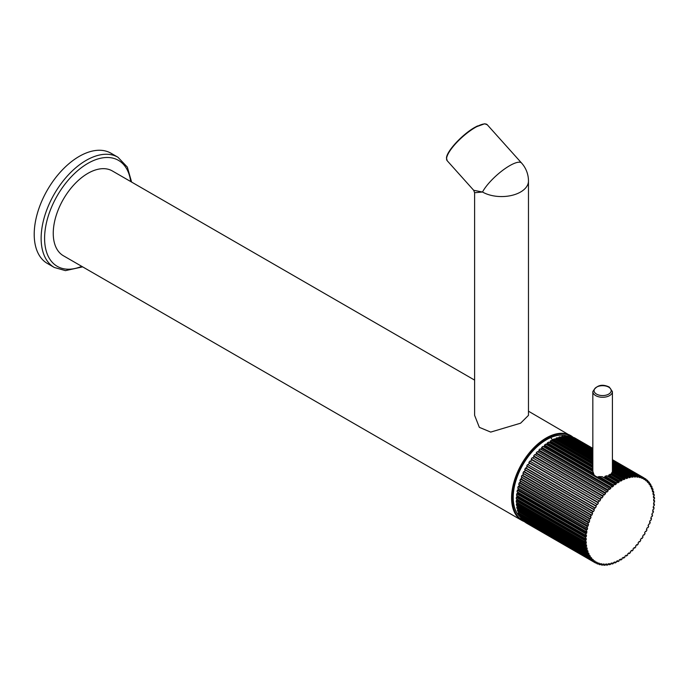 <?xml version="1.0" encoding="UTF-8"?>
<svg xmlns="http://www.w3.org/2000/svg" width="689" height="689" viewBox="0 0 689 689"><rect width="100%" height="100%" fill="white"/><g stroke="black" fill="none" stroke-linecap="round" stroke-linejoin="round"><path stroke-width="1.03" d="M474.618 380.113L112.341 170.95A48.953 28.266 120 0 0 74.619 184.066A48.953 28.266 120 0 0 53.251 233.338A48.953 28.266 120 0 0 63.388 255.748L521.719 520.367A48.953 28.266 -60 0 1 511.582 497.949A48.953 28.266 -60 0 1 532.95 448.685A48.953 28.266 -60 0 1 570.673 435.569A48.953 28.266 -60 0 1 572.955 437.162M636.093 475.858A48.953 28.266 -60 0 1 637.118 475.918L636.825 477.038L638.005 477.176L638.6 476.099A48.953 28.266 -60 0 1 639.573 476.28L639.211 477.408L640.331 477.701L640.977 476.65A48.953 28.266 -60 0 1 641.89 476.96L641.459 478.08L642.51 478.519L643.199 477.511A48.953 28.266 -60 0 1 644.051 477.933L643.56 479.053L644.534 479.639L645.266 478.666A48.953 28.266 -60 0 1 646.041 479.217L645.498 480.319L646.377 481.043L647.152 480.121A48.953 28.266 -60 0 1 647.849 480.784L647.255 481.861L648.048 482.722L648.849 481.861A48.953 28.266 -60 0 1 649.469 482.636L648.814 483.678L649.512 484.668L650.338 483.867A48.953 28.266 -60 0 1 650.872 484.746L650.175 485.754L650.769 486.865L651.613 486.141A48.953 28.266 -60 0 1 652.07 487.114L651.329 488.079L651.811 489.293L652.672 488.647A48.953 28.266 -60 0 1 653.034 489.715L652.259 490.628L652.629 491.946L653.499 491.378A48.953 28.266 -60 0 1 653.766 492.532L652.957 493.384L653.215 494.805L654.085 494.314A48.953 28.266 -60 0 1 654.257 495.546L653.43 496.33L653.568 497.837L654.438 497.432A48.953 28.266 -60 0 1 654.516 498.741L653.663 499.447L653.689 501.032L654.55 500.714A48.953 28.266 -60 0 1 654.524 502.074L653.663 502.712L653.577 504.357L654.421 504.133A48.953 28.266 -60 0 1 654.292 505.545L653.422 506.105L653.224 507.802L654.042 507.672A48.953 28.266 -60 0 1 653.827 509.119L652.948 509.593L652.638 511.333L653.43 511.298A48.953 28.266 -60 0 1 653.112 512.771L652.25 513.167L651.82 514.933L652.578 514.993A48.953 28.266 -60 0 1 652.173 516.483L651.312 516.784L650.778 518.567L651.501 518.722A48.953 28.266 -60 0 1 651.002 520.221L650.166 520.428L649.52 522.219L650.201 522.469A48.953 28.266 -60 0 1 649.615 523.959L648.805 524.079L648.056 525.853L648.685 526.198A48.953 28.266 -60 0 1 648.022 527.679L647.238 527.696L646.403 529.453L646.971 529.884A48.953 28.266 -60 0 1 646.23 531.348L645.481 531.271L644.551 532.993L645.068 533.51A48.953 28.266 -60 0 1 644.258 534.94L643.543 534.767L642.536 536.447L642.992 537.041A48.953 28.266 -60 0 1 642.114 538.428L641.442 538.169L640.357 539.788L640.744 540.46A48.953 28.266 -60 0 1 639.805 541.787L639.185 541.442L638.031 542.992L638.359 543.733A48.953 28.266 -60 0 1 637.368 545.008L636.8 544.568L635.585 546.041L635.844 546.851A48.953 28.266 -60 0 1 634.802 548.048L634.293 547.522L633.027 548.909L633.217 549.779A48.953 28.266 -60 0 1 632.132 550.899L631.684 550.296L630.383 551.57L630.495 552.509A48.953 28.266 -60 0 1 629.384 553.534L628.997 552.854L627.653 554.025L627.696 555.007A48.953 28.266 -60 0 1 626.559 555.945L626.241 555.188L624.88 556.238L624.845 557.263A48.953 28.266 -60 0 1 623.691 558.099L623.45 557.28L622.064 558.211L621.96 559.27A48.953 28.266 -60 0 1 620.806 559.993L620.625 559.106L619.239 559.907L619.066 561.001A48.953 28.266 -60 0 1 617.904 561.613L617.8 560.674L616.422 561.337L616.173 562.448A48.953 28.266 -60 0 1 615.019 562.939L614.984 561.957L613.623 562.474L613.305 563.593A48.953 28.266 -60 0 1 612.168 563.972L612.211 562.947L610.867 563.318L610.488 564.446A48.953 28.266 -60 0 1 609.377 564.704L609.489 563.636L608.18 563.869L607.732 564.989A48.953 28.266 -60 0 1 606.656 565.118L606.837 564.024L605.571 564.11L605.063 565.221A48.953 28.266 -60 0 1 604.02 565.221L604.279 564.11L603.064 564.041L602.496 565.135A48.953 28.266 -60 0 1 601.506 565.014L601.833 563.895L600.679 563.671L600.059 564.739A48.953 28.266 -60 0 1 599.12 564.498L599.508 563.369L598.422 562.999L597.759 564.033A48.953 28.266 -60 0 1 596.881 563.662L597.337 562.543L596.321 562.035L595.615 563.025A48.953 28.266 -60 0 1 595.451 562.93A48.953 28.266 -60 0 1 594.796 562.534L595.313 561.423L594.383 560.768L593.634 561.716A48.953 28.266 -60 0 1 592.893 561.104L593.47 560.019L592.626 559.227L591.842 560.114A48.953 28.266 -60 0 1 591.179 559.399L591.808 558.331L591.067 557.41L590.249 558.236A48.953 28.266 -60 0 1 589.672 557.418L590.344 556.385L589.698 555.343L588.862 556.101A48.953 28.266 -60 0 1 588.372 555.17L589.086 554.189L588.552 553.017L587.691 553.715A48.953 28.266 -60 0 1 587.286 552.69L588.044 551.751L587.622 550.477L586.752 551.088A48.953 28.266 -60 0 1 586.442 549.977L587.235 549.099L586.916 547.721L586.046 548.255A48.953 28.266 -60 0 1 585.822 547.057L586.64 546.239L586.442 544.775L585.572 545.223A48.953 28.266 -60 0 1 585.452 543.957L586.287 543.208L586.201 541.657L585.34 542.019A48.953 28.266 -60 0 1 585.314 540.693L586.175 540.012L586.201 538.393L585.349 538.669A48.953 28.266 -60 0 1 585.426 537.282L586.296 536.679L586.442 535.009L585.607 535.181A48.953 28.266 -60 0 1 585.779 533.76L586.649 533.234L586.907 531.512L586.106 531.598A48.953 28.266 -60 0 1 586.365 530.134L587.235 529.703L587.614 527.946L586.839 527.938A48.953 28.266 -60 0 1 587.192 526.448L588.053 526.103L588.535 524.329L587.803 524.217A48.953 28.266 -60 0 1 588.251 522.727L589.095 522.469L589.689 520.677L588.992 520.479A48.953 28.266 -60 0 1 589.526 518.981L590.361 518.817L591.05 517.034L590.395 516.741A48.953 28.266 -60 0 1 591.016 515.251L591.825 515.183L592.609 513.408L592.015 513.029A48.953 28.266 -60 0 1 592.712 511.557L593.487 511.582L594.366 509.834L593.823 509.369A48.953 28.266 -60 0 1 594.598 507.922L595.33 508.043L596.304 506.337L595.813 505.786A48.953 28.266 -60 0 1 596.665 504.382L597.354 504.589L598.405 502.944L597.974 502.307A48.953 28.266 -60 0 1 598.887 500.946L599.533 501.256L600.653 499.671L600.291 498.957A48.953 28.266 -60 0 1 601.264 497.656L601.859 498.052L603.039 496.536L602.746 495.761A48.953 28.266 -60 0 1 603.771 494.521L604.305 495.003L605.545 493.582L605.321 492.73A48.953 28.266 -60 0 1 606.389 491.576L606.863 492.135L608.154 490.809L607.999 489.905A48.953 28.266 -60 0 1 609.102 488.828L609.515 489.474L610.842 488.243L610.764 487.287A48.953 28.266 -60 0 1 611.884 486.305L612.237 487.02L613.589 485.909L613.589 484.901A48.953 28.266 -60 0 1 614.734 484.022L615.019 484.806L616.388 483.816L616.457 482.774A48.953 28.266 -60 0 1 617.611 481.99L617.826 482.843L619.213 481.981L619.351 480.905A48.953 28.266 120 0 1 620.513 480.233L620.651 481.146L622.038 480.414L622.253 479.32A48.953 28.266 -60 0 1 623.407 478.76L623.476 479.725L624.854 479.131L625.13 478.02A48.953 28.266 -60 0 1 626.275 477.58L626.275 478.588L627.627 478.14L627.98 477.012A48.953 28.266 -60 0 1 629.1 476.702L629.023 477.744L630.349 477.443L630.762 476.314A48.953 28.266 -60 0 1 631.865 476.125L631.718 477.201L633.002 477.046L633.484 475.927A48.953 28.266 -60 0 1 634.543 475.866L634.319 476.969L635.559 476.96L636.102 475.858L612.418 462.181M593.884 561.587L524.57 521.84A48.953 28.266 120 0 1 523.829 521.237L523.864 520.936A48.463 27.982 -60 0 1 512.271 497.949A48.463 27.982 -60 0 1 534.096 448.479A48.463 27.982 -60 0 1 571.775 436.817M592.084 560.019L522.779 520.247A48.953 28.266 120 0 1 522.116 519.523L591.231 559.089M590.49 558.168L521.185 518.369A48.953 28.266 120 0 1 520.608 517.542L589.741 557.1M589.095 556.049L519.799 516.225A48.953 28.266 120 0 1 519.308 515.303L588.458 554.852M587.924 553.689L518.636 513.839A48.953 28.266 120 0 1 518.231 512.814L587.398 552.371M586.968 551.097L517.689 511.212A48.953 28.266 120 0 1 517.379 510.101L586.442 549.977M586.253 548.28L516.983 508.379A48.953 28.266 120 0 1 516.767 507.19L585.822 547.057M585.771 545.283L516.509 505.347A48.953 28.266 120 0 1 516.388 504.081L585.452 543.957M585.521 542.105L516.276 502.143A48.953 28.266 120 0 1 516.259 500.817L585.314 540.693M585.521 538.772L516.466 498.896L585.349 538.669M596.898 504.245L527.602 464.507A48.953 28.266 120 0 0 526.758 465.91L595.813 506.07L526.749 466.195M599.094 500.825L529.824 461.079L599.129 500.851M532.416 457.685L601.506 497.579M603.926 494.435L534.94 454.602L604.003 494.478M606.518 491.498L537.549 451.683L606.613 491.55M609.205 488.768L540.254 448.961L609.317 488.828M611.961 486.262L543.035 446.463L612.099 486.331M613.451 485.22L598.577 476.633L601.997 476.667L614.933 484.074M616.302 483.084L605.14 476.237L606.828 475.763L617.8 482.076M607.982 476.332L610.101 474.221L620.686 480.345M641.89 476.96L612.418 459.942L641.89 476.96M644.051 477.933L612.418 459.675L644.051 477.933M644.043 478.244L645.257 478.666M645.92 479.665L647.126 480.104M647.608 481.378L648.849 481.861M649.09 483.351L650.338 483.867M650.347 485.573L651.613 486.141M651.372 488.036L652.672 488.647M652.302 490.792L653.499 491.378M653.026 493.772L654.085 494.314M653.482 496.924L654.438 497.432M653.611 503.642L654.421 504.133M642.114 538.428L641.381 538.255M639.805 541.787L639.073 541.597L639.581 541.89M637.368 545.008L636.627 544.775L637.153 545.094M634.802 548.048L634.052 547.789L634.603 548.117M632.132 550.899L631.374 550.597M629.384 553.534L628.609 553.198M626.559 555.945L625.767 555.558M623.691 558.099L622.873 557.668M620.806 559.993L619.945 559.502M617.904 561.613L616.991 561.061M574.988 438.066L592.833 448.367L574.988 438.066A48.953 28.266 120 0 0 574.144 437.636L573.894 437.799M572.852 437.102L572.826 437.084A48.953 28.266 120 0 0 571.913 436.774L571.629 437.05M592.833 449.288L570.509 436.413A48.953 28.266 120 0 0 569.545 436.223L569.192 436.688M568.115 436.077L568.055 436.042A48.953 28.266 120 0 0 567.038 435.982L566.651 436.654M565.566 436.042L565.48 435.991A48.953 28.266 120 0 0 564.42 436.059L564.015 436.929M562.904 436.309L562.801 436.249A48.953 28.266 120 0 0 561.707 436.447L561.302 437.515M560.166 436.895L560.045 436.826A48.953 28.266 120 0 0 558.917 437.145L558.383 438.325M557.358 437.782L557.22 437.704A48.953 28.266 120 0 0 556.075 438.144L555.394 439.427M554.499 438.979L554.344 438.884A48.953 28.266 120 0 0 553.189 439.444L552.414 440.839M592.833 466.754L550.149 442.105L550.296 441.029A48.953 28.266 -60 0 1 551.45 440.366L592.833 464.257M550.149 442.105L549.452 442.545M592.833 467.659L548.556 442.123A48.953 28.266 120 0 0 547.393 442.898L546.523 444.526M548.737 442.2L592.833 467.685M592.833 471.319L545.671 444.147A48.953 28.266 120 0 0 544.525 445.034L544.534 446.041L543.647 446.765M545.869 444.207L592.85 471.388L593.711 473.825L544.388 445.352M543.035 446.463L542.829 446.429A48.953 28.266 120 0 0 541.7 447.411L541.778 448.375L540.822 449.254M540.254 448.961L540.038 448.952A48.953 28.266 120 0 0 538.944 450.029L539.091 450.933L538.092 451.967M537.549 451.683L537.325 451.7A48.953 28.266 120 0 0 536.266 452.862L536.481 453.706L535.456 454.886M534.94 454.602L534.707 454.654A48.953 28.266 120 0 0 533.691 455.885L533.984 456.669L532.941 457.987M532.442 457.711L532.201 457.78A48.953 28.266 120 0 0 531.236 459.081L531.589 459.796L530.564 461.26M599.111 500.834L529.824 461.079A48.953 28.266 120 0 0 528.919 462.431L529.341 463.068L528.334 464.662M527.24 466.479L526.275 468.167L525.535 468.046A48.953 28.266 120 0 0 524.76 469.493L593.823 509.627L524.768 469.76M525.268 470.044L524.424 471.707L523.649 471.681A48.953 28.266 120 0 0 522.951 473.154L592.006 513.262L522.968 473.403M523.476 473.696L522.762 475.307L521.961 475.376A48.953 28.266 120 0 0 521.332 476.866L590.395 516.948M521.892 477.408L521.297 478.95L520.471 479.105A48.953 28.266 120 0 0 519.928 480.603L588.992 520.651M520.514 481.137L520.04 482.593L519.187 482.851A48.953 28.266 120 0 0 518.739 484.35L587.803 524.363M519.36 484.875L518.998 486.236L518.137 486.58A48.953 28.266 120 0 0 517.775 488.062L586.839 528.041M518.438 488.596L518.18 489.827L517.31 490.267A48.953 28.266 120 0 0 517.043 491.722L586.098 531.675M517.758 492.265L517.585 493.367L516.716 493.884A48.953 28.266 120 0 0 516.543 495.305L585.607 535.224M517.318 495.865L516.362 497.406A48.953 28.266 120 0 0 516.294 498.793L516.466 498.896M517.129 499.361L516.259 500.817M517.198 502.746L516.388 504.081M517.534 506.002L516.767 507.19M518.137 509.093L517.379 510.101M518.912 511.953L518.335 512.495M519.807 514.545L519.394 514.984M523.89 520.893L592.928 560.812M525.698 522.495L525.733 522.658A48.953 28.266 120 0 0 526.396 523.063A48.953 28.266 120 0 0 526.551 523.149M653.482 496.881L654.283 497.346M653.017 493.694L653.947 494.228M652.268 490.663L653.379 491.309M651.458 487.941L652.569 488.587M651.579 486.098L650.45 485.452L651.527 486.089M649.193 483.213L650.27 483.833L649.202 483.204M647.72 481.215L648.797 481.835M574.144 437.636L592.833 448.427M612.418 459.735L643.199 477.511M642.51 478.519L641.528 477.951M571.913 436.774L592.833 448.849M612.418 460.157L640.977 476.65M640.331 477.701L639.34 477.124M569.545 436.223L592.833 449.676M612.418 460.975L638.6 476.099M638.005 477.176L636.998 476.599M567.038 435.982L592.833 450.882M635.559 476.96L634.526 476.366M564.42 436.059L592.833 452.466M612.418 463.766L633.484 475.927M633.002 477.046L631.934 476.435M561.707 436.447L592.833 454.413M612.418 465.721L630.762 476.314M630.349 477.443L629.229 476.797M558.917 437.145L592.833 456.721M612.418 468.029L627.98 477.012M627.627 478.14L612.418 469.355M592.833 458.047L558.564 438.264M593.711 473.825L593.505 474.308L595.701 476.4L599.068 477.52L598.577 476.633M603.667 477.52L605.028 477.253L604.89 476.495M610.23 475.126L611.324 474.23L612.09 472.223L623.407 478.76M612.392 472.335L612.409 471.069M613.589 485.909L599.068 477.52M593.505 474.308L544.534 446.041M599.051 476.512L613.589 484.901M614.786 483.988L602.41 476.848M616.388 483.816L605.028 477.253M592.833 470.217L547.324 443.94M605.14 476.237L616.457 482.774M617.637 481.981L607.078 475.884M619.213 481.981L608.792 475.961M608.757 475.186L619.187 481.206M550.123 441.339L592.833 465.997M608.947 474.893L619.351 480.905M622.038 480.414L611.324 474.23M592.833 463.551L552.974 440.547M611.47 473.093L622.253 479.32M624.854 479.131L612.418 471.956L612.418 391.628L609.291 387.072C602.04 383.635 596.553 385.151 592.833 391.628A9.792 5.65 0 0 0 595.701 395.624A9.792 5.65 0 0 0 606.372 396.847A9.792 5.65 0 0 0 612.418 391.628M592.833 460.648L555.79 439.263M612.418 470.673L625.13 478.02M610.842 488.243L541.778 448.375M608.154 490.809L539.091 450.933M605.545 493.582L536.481 453.706M533.622 456.196L602.686 496.071M603.039 496.536L533.984 456.669M600.653 499.671L531.589 459.796M598.405 502.944L529.341 463.068M595.33 508.043L526.275 468.167M593.487 511.582L524.424 471.707M591.825 515.183L522.762 475.307M521.332 476.866L590.395 516.741M590.361 518.817L521.297 478.95M520.471 479.105L589.526 518.981M589.095 522.469L520.04 482.593M588.053 526.103L518.998 486.236M587.235 529.703L518.18 489.827M586.649 533.234L517.585 493.367M586.296 536.679L517.232 496.803M586.175 540.012L517.112 500.136M585.495 540.391L516.431 500.515M586.287 543.208L517.232 503.332M586.64 546.239L517.585 506.372M587.235 549.099L518.171 509.223M588.044 551.751L586.95 551.114M589.086 554.189L588.027 553.577M590.344 556.385L589.319 555.79M591.808 558.331L590.8 557.754M593.47 560.019L592.48 559.442M595.313 561.423L594.331 560.855M111.032 153.242A63.646 36.741 120 0 0 41.538 201.688A63.646 36.741 120 0 0 47.395 263.474L54.31 267.47A63.646 36.741 -60 0 1 48.463 205.684A63.646 36.741 -60 0 1 117.957 157.238L111.032 153.242M509.584 165.739A26.923 7.519 -41.9 0 1 521.59 163.052L487.287 124.778A26.923 7.519 138.1 0 0 475.289 127.465A26.923 7.519 138.1 0 0 453.793 145.758A26.923 7.519 138.1 0 0 447.187 160.718L473.679 190.285L482.507 192.016A26.923 7.519 -41.9 0 1 509.584 165.739M474.618 415.355L479.337 427.344L490.706 432.089L520.583 423.201L528.472 415.355L528.472 181.026A26.923 15.546 180 0 1 520.583 192.016A26.923 15.546 180 0 1 482.507 192.016L474.618 192.722L474.618 415.355M567.004 435.991A47.119 27.207 120 0 0 550.718 437.584A47.119 27.207 120 0 0 517.439 476.237A47.119 27.207 120 0 0 520.626 517.31M524.165 521.521A48.953 28.266 -60 0 1 521.719 520.367L524.183 521.53M614.872 562.853L613.977 562.336M614.037 562.319L614.872 562.792M650.123 522.236L649.624 521.943M651.406 518.507L650.89 518.206M653.301 511.135L652.733 510.807M653.895 507.526L653.293 507.182M642.958 477.666L641.95 477.089M572.826 437.084L592.833 448.634L572.835 437.093M640.736 476.831L612.418 460.485M592.833 449.176L571.672 436.955M570.509 436.413L592.833 449.297M639.599 476.288L612.418 460.596L639.573 476.28M569.303 436.43L592.833 450.012M612.418 461.32L638.359 476.306M568.055 436.042L592.833 450.348L568.089 436.051M612.418 461.656L637.118 475.918M635.861 476.082L612.418 462.543M592.833 451.235L566.806 436.206M565.48 435.991L592.833 451.786L565.531 435.999M612.418 463.086L634.543 475.866M633.251 476.177L612.418 464.145M592.833 452.837L564.188 436.301M562.801 436.249L592.833 453.595L562.861 436.266M612.418 464.894L631.865 476.125M630.547 476.573L612.418 466.108M592.833 454.8L561.483 436.705M560.045 436.826L592.833 455.756M612.418 467.064L629.1 476.702M627.765 477.288L612.418 468.425M592.833 457.117L558.71 437.412M617.74 561.518L616.965 561.07M608.68 387.132A8.569 4.944 0 0 0 596.571 387.132A8.569 4.944 0 0 0 596.571 394.125A8.569 4.944 0 0 0 608.68 394.125A8.569 4.944 0 0 0 608.68 387.132M544.525 445.034L593.505 473.309M592.833 469.536L547.247 443.216M547.393 442.898L592.833 469.131M550.296 441.029L592.833 465.592M622.064 479.613L611.341 473.421M592.833 462.732L553.009 439.737M553.189 439.444L592.833 462.328M554.344 438.884L592.833 461.105M624.932 478.304L612.418 471.078M592.833 459.77L555.877 438.428M556.075 438.144L592.833 459.365M612.418 469.579L626.275 477.58M557.22 437.704L592.833 458.271M541.7 447.411L610.764 487.287M610.643 487.605L541.58 447.729M538.944 450.029L607.999 489.905M607.905 490.224L538.841 450.348M536.266 452.862L605.321 492.73M605.243 493.048L536.18 453.173M533.691 455.885L602.746 495.761M531.236 459.081L600.291 498.957M600.257 499.258L531.193 459.391M528.919 462.431L597.974 502.307M597.957 502.6L528.894 462.732M526.758 465.91L595.813 505.786M594.848 507.776L525.785 467.9M525.535 468.046L594.598 507.922M524.76 469.493L593.823 509.369M592.962 511.384L523.898 471.509M523.649 471.681L592.712 511.557M522.951 473.154L592.015 513.029M591.265 515.053L522.202 475.177M521.961 475.376L591.016 515.251M520.703 478.889L589.767 518.765M519.928 480.603L588.992 520.479M588.484 522.486L519.42 482.619M519.187 482.851L588.251 522.727M518.739 484.35L587.803 524.217M587.416 526.198L518.352 486.331M518.137 486.58L587.192 526.448M517.775 488.062L586.839 527.938M586.58 529.867L517.517 490M517.31 490.267L586.365 530.134M517.043 491.722L586.106 531.598M585.977 533.475L516.914 493.6M516.716 493.884L585.779 533.76M516.543 495.305L585.607 535.181M585.616 536.989L516.552 497.113M516.362 497.406L585.426 537.282M516.552 503.771L585.607 543.647M516.905 506.871L585.969 546.747M517.508 509.782L586.563 549.658M587.286 552.69L518.231 512.814M588.372 555.17L519.308 515.303M589.672 557.418L520.608 517.542M591.179 559.399L522.116 519.523M592.893 561.104L523.829 521.237M593.815 561.673L594.805 562.241M594.796 562.534L525.733 522.658M595.89 562.818L596.863 563.387M598.104 563.662L599.086 564.231M600.455 564.188L601.454 564.765M603.952 564.989L602.935 564.403M603.952 565.178L602.875 564.558L603.977 565.213M605.51 564.3L606.561 564.911M606.561 565.066L605.467 564.437M608.172 563.886L609.265 564.506M609.265 564.635L608.146 563.99M611.091 563.257L612.039 563.809M612.039 563.895L610.979 563.292M81.75 266.35A61.192 35.328 -60 0 1 51.641 206.941A61.192 35.328 -60 0 1 97.244 159.159A61.192 35.328 -60 0 1 130.703 181.552M474.824 127.396A26.44 7.381 138.1 0 0 449.383 151.21M477.598 125.915A26.44 7.381 138.1 0 0 474.997 127.301M550.718 437.584L552.983 440.469M572.981 437.171L528.472 411.204M614.924 562.939L613.916 562.362M626.404 555.98L625.724 555.584M629.212 553.586L628.583 553.215M631.951 550.959L631.357 550.614M641.872 538.548L641.381 538.264M650.166 522.245L649.624 521.935M651.467 518.524L650.89 518.188M653.379 511.135L652.741 510.764M653.99 507.526L653.301 507.13M654.361 504.004L653.62 503.573M654.498 500.602L653.672 500.128M654.386 497.337L653.473 496.812M654.042 494.237L653 493.634M653.456 491.317L652.259 490.62M652.629 488.596L651.475 487.924M648.814 481.844L647.729 481.215M637.153 475.927L612.418 461.647M634.586 475.875L612.418 463.068M631.925 476.133L612.418 464.868M629.178 476.702L612.418 467.03M592.833 455.722L560.114 436.835M620.677 560.011L619.876 559.546M623.554 558.124L622.822 557.702M617.783 561.613L616.896 561.104M545.817 444.121L592.841 471.267L592.833 391.628M614.881 483.988L602.307 476.728M617.749 481.973L607 475.763M592.833 467.59L548.685 442.097M620.634 480.224L610.213 474.213M592.833 464.171L551.57 440.349M623.511 478.76L612.133 472.189M592.833 461.044L554.447 438.884M626.37 477.58L612.418 469.528M592.833 458.219L557.306 437.713M612.047 486.262L542.992 446.394M609.274 488.777L540.21 448.901M606.57 491.507L537.515 451.631M603.969 494.435L534.905 454.568M590.421 516.974L521.366 477.098M589.026 520.695L519.962 480.819M587.838 524.415L518.774 484.539M586.882 528.11L517.818 488.234M586.15 531.753L517.086 491.877M585.659 535.319L516.595 495.443M585.4 538.781L516.345 498.914M585.392 542.122L516.328 502.247M585.624 545.309L516.561 505.433M586.089 548.323L517.026 508.448M586.787 551.14L517.732 511.272M587.726 553.749L518.671 513.882M588.888 556.126L519.833 516.259M590.266 558.262L521.211 518.386M591.86 560.123L522.796 520.255M593.642 561.716L524.579 521.849M595.451 562.93L526.396 523.063M606.596 565.109L605.467 564.455M609.3 564.696L608.137 564.024M612.082 563.972L610.936 563.301M131.608 182.077L127.327 167.091L117.957 157.238M82.654 266.867L65.438 270.631L54.31 267.47M447.187 160.718L446.481 157.979C446.679 151.149 462.491 134.243 474.893 127.319L484.651 123.779L487.287 124.778M528.472 181.026A26.923 26.923 0 0 0 521.59 163.052M474.618 192.722L473.688 190.276"/></g></svg>
